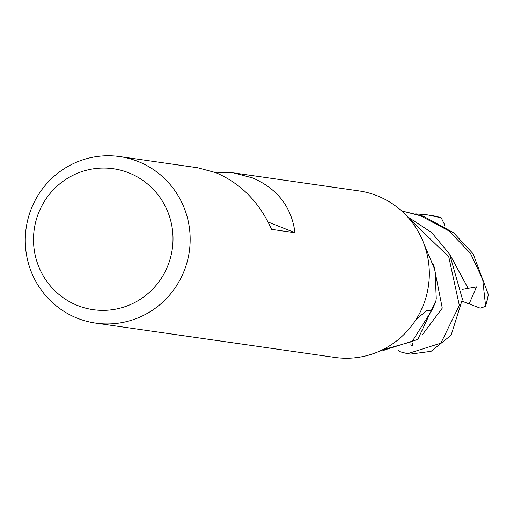 <?xml version="1.0" encoding="UTF-8"?>
<svg xmlns="http://www.w3.org/2000/svg" width="514" height="514" viewBox="0 0 514 514"><rect width="100%" height="100%" fill="white"/><g stroke="black" fill="none" stroke-linecap="round" stroke-linejoin="round"><path stroke-width="0.77" d="M416.077 319.477L426.704 310.552L431.529 310.784A70.11 68.677 98.2 0 0 435.956 300.626L436.264 298.435L435.043 270.21L422.392 239.929M214.556 172.177L233.639 172.916L358.83 190.874A84.129 82.413 98.2 0 1 377.276 195.795A84.129 82.413 98.2 0 1 426.53 295.415A84.129 82.413 98.2 0 1 334.942 357.429L95.771 323.126A84.129 82.413 98.2 0 1 77.325 318.205A84.129 82.413 98.2 0 1 28.071 218.585A84.129 82.413 98.2 0 1 119.659 156.571A84.129 82.413 98.2 0 1 138.112 161.492A84.129 82.413 98.2 0 1 187.366 261.112A84.129 82.413 98.2 0 1 95.771 323.126M233.639 172.916L252.535 177.908C277.374 188.593 291.528 206.866 294.997 232.726L271.553 229.36C259.429 202.259 240.815 183.35 215.694 172.62L197.697 167.763L119.659 156.571M128.963 172.916A71.176 69.724 98.2 0 1 168.097 265.051A71.176 69.724 98.2 0 1 77.537 305.496A71.176 69.724 98.2 0 1 38.409 213.368A71.176 69.724 98.2 0 1 128.963 172.916M268.122 222.016L294.997 232.726M383.669 350.252L417.818 339.401L435.93 300.684A70.11 68.677 98.2 0 1 431.362 311.092L412.119 341.559L382.037 350.015L384.234 350.336M488.139 295.37L488.294 294.349L473.086 253.749L453.515 232.713L423.234 216.176L404.139 211.537L420.651 215.803L448.902 230.908L470.419 253.254L482.672 279.301L485.634 306.357L480.217 308.149L467.541 303.324L469.552 302.894L476.491 286.902L462.054 289.478M408.855 218.315L448.767 256.82L459.343 305.374L440.871 343.159L407.621 353.69L399.551 351.608L397.958 349.809M407.621 353.69L410.345 354.082A70.11 68.677 98.2 0 0 410.429 354.095L431.098 351.313L451.131 335.173L462.427 299.154L449.615 254.128L431.676 232.553L407.3 216.574M430.713 310.739L431.362 311.092M410.288 344.881L412.813 345.819L412.62 343.416M415.665 213.869L427.526 214.891L441.237 217.807L444.61 224.727L444.09 226.096M404.139 211.537L403.317 211.421M467.541 303.324L462.324 301.236M488.294 294.349A70.11 68.677 98.2 0 1 485.801 305.464M469.5 303.973L469.552 302.894M468.016 288.174L449.859 254.533M422.187 334.999L442.278 308.117L433.578 264.003M430.173 215.27A70.11 68.677 98.2 0 1 430.25 215.282A70.11 68.677 98.2 0 1 430.257 215.282A70.11 68.677 98.2 0 1 441.051 217.75M427.526 214.891L441.237 217.807M485.634 306.357L488.3 295.1"/></g></svg>
